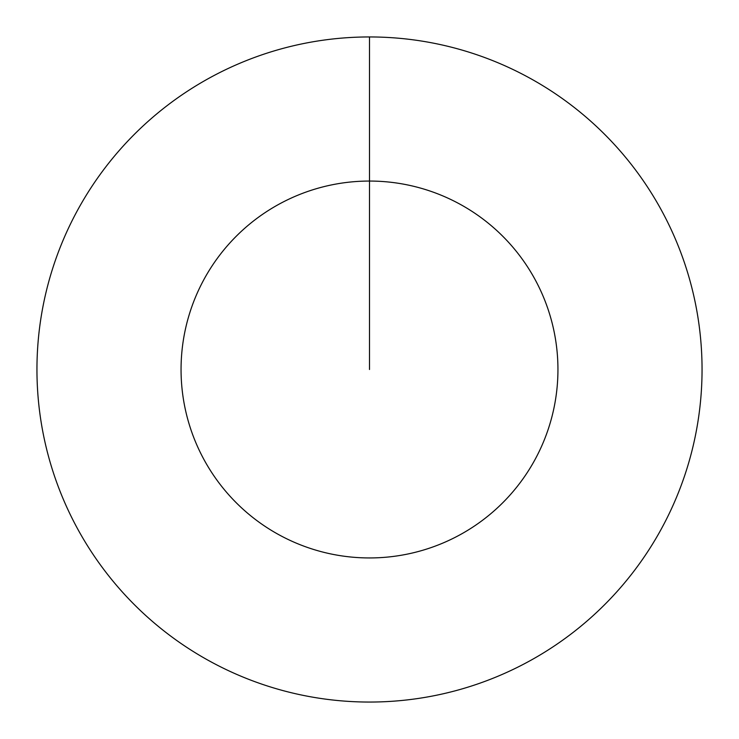 <?xml version="1.0" encoding="UTF-8"?>
<svg xmlns="http://www.w3.org/2000/svg" width="739" height="739" viewBox="0 0 739 739"><rect width="100%" height="100%" fill="white"/><g stroke="black" fill="none" stroke-linecap="round" stroke-linejoin="round"><path stroke-width="1.11" d="M369.5 369.5L369.5 181.055A188.445 188.445 0 0 1 557.945 369.5A188.445 188.445 0 0 1 369.5 557.945A188.445 188.445 0 0 1 181.055 369.5A188.445 188.445 0 0 1 369.5 181.055L369.5 36.95A332.55 332.55 0 0 1 702.05 369.5A332.55 332.55 0 0 1 369.5 702.05A332.55 332.55 0 0 1 36.95 369.5A332.55 332.55 0 0 1 369.5 36.95"/></g></svg>

